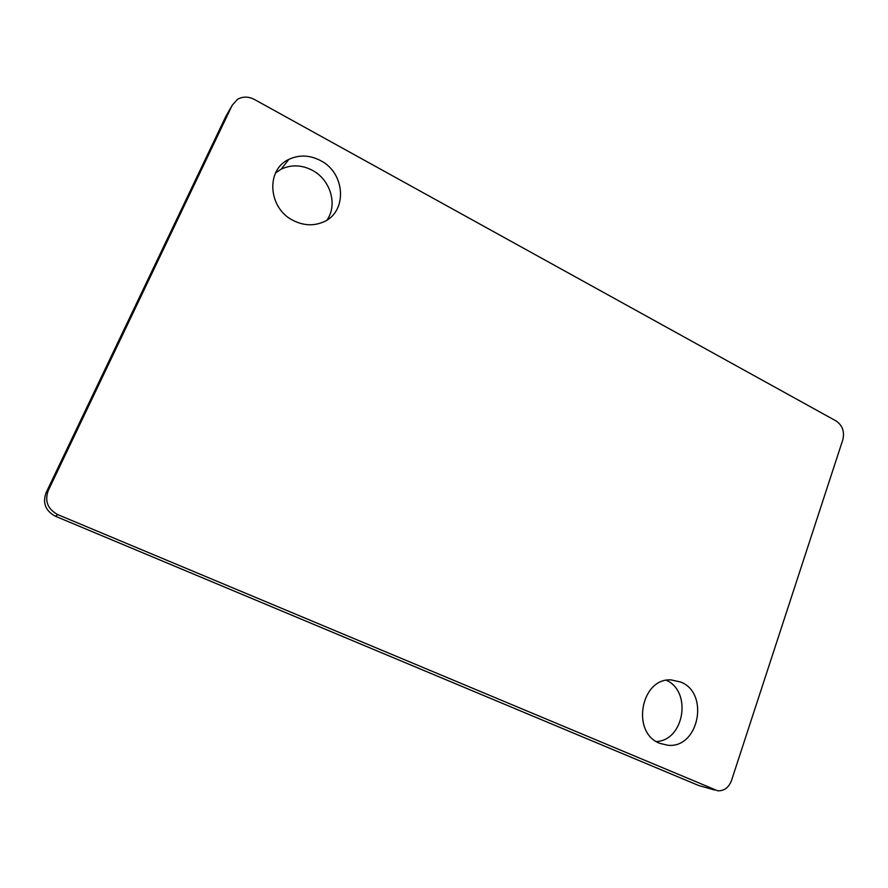 <?xml version="1.0" encoding="UTF-8"?>
<svg xmlns="http://www.w3.org/2000/svg" width="888" height="888" viewBox="0 0 888 888"><rect width="100%" height="100%" fill="white"/><g stroke="black" fill="none" stroke-linecap="round" stroke-linejoin="round"><path stroke-width="1.33" d="M680.774 682.073L671.284 679.931C641.014 677.422 630.691 732.733 659.806 743.334L667.721 745.243C698.712 748.862 709.856 693.25 680.774 682.073M327.039 219.98C337.895 204.673 330.447 179.587 312.232 170.241C301.62 164.813 291.286 164.447 281.23 169.153L275.602 172.894M320.524 160.584C309.69 155 299.134 154.601 288.855 159.385C265.468 169.83 268.232 208.602 293.34 220.535C303.352 225.519 313.142 226.096 322.688 222.278C347.519 212.92 346.031 173.271 320.524 160.584M232.234 105.184L48.252 490.576C44.5 501.154 47.708 509.19 57.887 514.674L717.804 790.831C724.231 790.964 728.793 787.534 731.501 780.519L842.834 439.726C844.71 431.635 842.468 425.385 836.119 420.968L254.401 99.456C248.507 96.437 242.924 96.359 237.651 99.234L232.234 105.184L225.841 116.372L46.065 492.785L48.252 490.576M57.887 514.674L55.456 516.261L698.567 785.469L714.629 790.031M55.456 516.261C45.532 510.922 42.413 503.096 46.065 492.785M225.841 116.372L226.851 114.608M701.087 786.191L698.567 785.469M656.376 741.547C684.304 740.326 692.063 691.53 666.433 680.319M288.855 159.385L281.23 169.153M667.721 745.243L659.917 743.378"/></g></svg>
